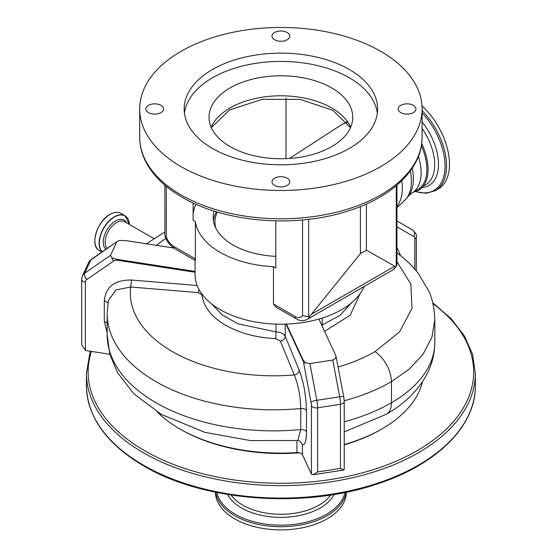 <?xml version="1.0" encoding="UTF-8"?>
<svg xmlns="http://www.w3.org/2000/svg" width="557" height="557" viewBox="0 0 557 557"><rect width="100%" height="100%" fill="white"/><g stroke="black" fill="none" stroke-linecap="round" stroke-linejoin="round"><path stroke-width="0.84" d="M180.454 429.28A141.193 81.517 0 0 0 181.053 429.628A141.193 81.517 0 0 0 299.513 452.792M344.219 444.841A141.193 81.517 0 0 0 381.322 429.28M215.448 492.2A65.441 37.779 0 0 0 234.615 518.818A65.441 37.779 0 0 0 305.849 527.026A65.441 37.779 0 0 0 346.329 492.2M421.983 105.934A54.113 31.241 60 0 1 438.268 188.969L435.358 190.654A54.113 31.241 60 0 0 422.081 110.53M413.83 191.956L418.69 190.125A45.319 26.165 -120 0 0 421.691 143.532M217.314 212.064A65.949 38.071 0 0 0 215.67 227.834M216.401 211.792A67.634 39.053 0 0 0 213.435 220.676M286.423 324.09L302.945 359.69L305.73 362.858L309.908 363.582L316.829 400.316A10.144 2.144 81.2 0 1 317.594 407.828L317.594 471.96L340.459 468.423L340.459 404.291A10.144 2.144 -98.8 0 0 339.693 396.779L332.773 360.045L309.908 363.582M332.773 360.045L335.774 358.214L335.892 355.819L318.91 319.064M173.652 248.011L125.973 240.631L119.818 240.436L117.402 241.341L90.826 260.001A10.144 8 -155.1 0 0 88.556 262.66L91.411 259.29A5.076 2.827 55.4 0 0 90.826 260.001L84.699 273.202L110.516 255.371L116.643 242.17M110.516 255.371L111.769 257.78L117.262 259.388L195.075 271.426M414.805 269.219L414.805 238.828A5.076 2.931 180 0 0 416.288 236.753C416.949 235.103 415.759 232.861 412.702 230.041L396.925 220.934L412.702 230.041A5.076 4.143 120 0 1 413.754 236.502L396.925 226.79M306.489 431.724C305.521 430.171 303.614 429.461 300.759 429.593A166.557 96.159 0 0 1 107.16 334.708L109.826 354.273L117.541 372.717L133.896 393.792L161.238 414.338L204.92 432.385L250.434 440.58L297.821 440.503L300.759 429.593L300.759 408.532C300.446 396.083 298.287 384.887 294.291 374.952C297.243 374.248 298.9 372.703 299.255 370.321C303.697 382.276 306.106 395.728 306.489 410.662L306.489 431.724C306.378 441.053 305.027 445.37 302.423 444.674L302.423 454.728L311.384 474.028L313.104 474.752L317.594 471.96M335.892 355.812L343.753 396.765L344.219 401.465L344.219 469.593L343.878 469.997L340.459 468.423M85.416 350.471L81.656 344.574L81.656 279.37A5.076 2.931 180 0 0 85.416 282.204L85.416 350.471L109.82 354.245M396.925 247.197L400.539 255.621M321.751 325.184L339.916 315.443L351.488 302.813M359.933 293.936L350.256 315.165L324.599 331.311M107.16 332.675L104.319 321.64L104.319 300.578C105.837 286.618 114.916 279.767 131.563 280.039L130.693 287.008A143.4 82.791 0 0 0 294.291 374.952L280.366 341.072L275.806 338.614C256.311 337.716 239.364 333.135 224.965 324.863C217.648 320.407 212.28 315.84 208.868 311.147C204.879 305.897 202.595 300.515 202.017 295.001L198.264 292.592L130.693 287.008L115.884 289.939L108.309 300.766L107.16 313.647A166.557 96.159 180 0 0 300.759 408.532C303.614 408.399 305.521 409.11 306.489 410.662M198.264 292.592L199.023 289.515M211.507 303.809L222.034 314.782L238.048 323.84L276.14 331.93C280.624 332.139 283.673 333.643 285.295 336.442L299.255 370.321M280.366 341.072C283.304 340.355 284.947 338.816 285.295 336.442L285.191 324.132M297.821 440.503L299.924 440.998L302.423 444.674M302.423 454.728A5.076 2.931 0 0 0 296.951 452.576A142.884 82.492 180 0 1 157.269 411.971M421.377 145.683A44.469 25.678 60 0 1 417.666 189.735L411.929 193.049A44.469 25.678 -120 0 0 418.418 156.35M396.73 252.704C405.204 258.928 412.396 265.856 418.293 273.487L428.618 290.761C432.253 297.988 434.321 307.638 434.822 319.697L431.926 337.18L423.125 354.134L409.311 369.089L391.487 381.642C390.631 369.402 385.172 359.376 375.119 351.558L399.648 331.805L411.985 308.439L410.836 284.112L396.925 261.658M422.491 381.629A142.884 82.492 180 0 1 381.921 428.939A142.884 82.492 180 0 1 344.219 444.549M400.775 112.598A8.877 5.124 0 0 0 410.446 113.712A8.877 5.124 0 0 0 415.933 108.977A8.877 5.124 0 0 0 413.329 105.35A8.877 5.124 0 0 0 403.658 104.236A8.877 5.124 0 0 0 398.171 108.977A8.877 5.124 0 0 0 400.775 112.598M274.608 39.756A8.877 5.124 0 0 0 284.286 40.87A8.877 5.124 0 0 0 289.765 36.135A8.877 5.124 0 0 0 287.168 32.508A8.877 5.124 0 0 0 277.49 31.401A8.877 5.124 0 0 0 272.011 36.135A8.877 5.124 0 0 0 274.608 39.756M148.447 112.598A8.877 5.124 0 0 0 158.125 113.712A8.877 5.124 0 0 0 163.605 108.977A8.877 5.124 0 0 0 161.001 105.35A8.877 5.124 0 0 0 151.33 104.236A8.877 5.124 0 0 0 145.85 108.977A8.877 5.124 0 0 0 148.447 112.598M274.608 185.439A8.877 5.124 0 0 0 284.286 186.546A8.877 5.124 0 0 0 289.765 181.812A8.877 5.124 0 0 0 287.168 178.191A8.877 5.124 0 0 0 277.49 177.077A8.877 5.124 0 0 0 272.011 181.812A8.877 5.124 0 0 0 274.608 185.439M214.076 211.075A67.696 39.081 0 0 0 213.192 217.355A67.696 39.081 0 0 0 233.021 244.989A67.696 39.081 0 0 0 275.764 256.324M195.075 260.439L195.075 274.65A85.813 49.545 0 0 0 220.21 309.685A85.813 49.545 0 0 0 303.997 322.364A85.813 49.545 0 0 0 364.236 286.437M212.495 148.461A96.723 55.839 0 0 0 317.901 160.562A96.723 55.839 0 0 0 377.611 108.977A96.723 55.839 0 0 0 349.281 69.486A96.723 55.839 0 0 0 243.875 57.385A96.723 55.839 0 0 0 184.165 108.977A96.723 55.839 0 0 0 212.495 148.461M377.34 113.113A96.723 55.839 0 0 0 349.281 77.771A96.723 55.839 0 0 0 247.217 64.911A96.723 55.839 0 0 0 184.437 113.113M230.076 146.595A71.867 41.49 180 0 1 209.021 117.255A71.867 41.49 180 0 1 253.386 78.927A71.867 41.49 180 0 1 331.707 87.922A71.867 41.49 180 0 1 352.755 117.255A71.867 41.49 180 0 1 308.39 155.591A71.867 41.49 180 0 1 230.076 146.595M275.812 307.053L273.48 303.99L295.119 316.48A11.836 6.837 -120 0 0 302.542 315.568L302.542 219.959M308.662 219.319L308.662 316.926L302.542 315.568M308.662 316.926L309.838 316.202A16.912 9.761 60 0 1 307.158 319.391C303.544 321.187 299.882 320.992 296.171 318.806A5.076 2.931 -60 0 1 295.119 316.48M275.764 220.885L275.764 268.035L273.48 266.712A85.813 49.545 0 0 1 220.21 252.384A85.813 49.545 0 0 1 195.396 221.63L195.396 258.908C195.249 261.108 195.145 261.045 195.075 258.727M195.228 260.53L174.807 248.735C170.136 245.825 166.835 241.522 164.9 235.841L164.851 185.168M166.334 186.414L166.334 236.934L164.9 235.841M396.925 185.168L396.925 264.672L396.695 265.703L392.887 269.894A16.912 9.761 -120 0 0 395.567 266.706L396.25 266.357L396.25 185.746M396.695 265.703L396.25 266.357M395.567 266.706L366.381 250.184L360.4 253.63L309.838 316.202M195.939 204.252A87.929 50.764 0 0 0 193.112 214.396M195.396 221.63L193.112 220.314L193.112 202.964M286.013 98.032L286.013 158.641M360.4 206.543L360.4 253.63M366.381 204.008L366.381 250.184M273.48 266.712L273.48 303.99M380.723 51.335A141.193 81.517 0 0 0 226.859 33.664A141.193 81.517 0 0 0 139.696 108.977A141.193 81.517 0 0 0 181.053 166.613A141.193 81.517 0 0 0 334.917 184.283A141.193 81.517 0 0 0 422.081 108.977A141.193 81.517 0 0 0 380.723 51.335M86.432 385.792A194.456 112.27 0 0 0 143.386 465.179A194.456 112.27 0 0 0 355.303 489.512A194.456 112.27 0 0 0 475.344 385.792C475.936 426.509 435.776 465.638 374.972 484.701C301.873 509.001 202.574 500.994 143.741 465.951C106.422 443.838 87.317 417.116 86.432 385.792L86.432 373.364A194.456 112.27 0 0 0 143.386 452.75A194.456 112.27 0 0 0 355.303 477.084A194.456 112.27 0 0 0 475.344 373.364L472.566 354.294L464.329 335.815L450.912 318.458L432.719 302.702M91.445 351.404A192.764 111.289 0 0 0 144.583 450.683A192.764 111.289 0 0 0 408.532 455.382A192.764 111.289 0 0 0 432.928 303.572M215.705 492.256A65.441 37.779 0 0 0 234.615 515.657A65.441 37.779 0 0 0 303.252 524.443A65.441 37.779 0 0 0 346.078 492.256M216.833 492.485A64.549 37.263 0 0 0 235.249 514.25A64.549 37.263 0 0 0 301.873 523.141A64.549 37.263 0 0 0 344.95 492.485M227.583 494.456A55.637 32.118 0 0 0 241.55 507.963A55.637 32.118 0 0 0 334.193 494.456M231.092 495.013A53.855 31.095 0 0 0 242.803 505.164A53.855 31.095 0 0 0 330.684 495.013M422.081 128.43A44.219 25.531 60 0 1 425.52 184.91L423.097 186.31M422.081 121.955A46.44 26.813 60 0 1 438.498 164.406A46.44 26.813 60 0 1 421.893 187.653M422.081 112.772A53.221 30.726 60 0 1 444.883 169.843A53.221 30.726 60 0 1 415.654 191.469M414.805 238.828A5.076 2.931 120 0 0 413.754 236.502M311.384 474.028L311.384 405.761A5.076 1.072 -98.8 0 0 311.001 402.001L303.781 363.693A5.076 1.072 -98.8 0 0 302.855 360.483L285.971 324.104M302.855 360.483A5.076 4.003 -24.9 0 1 302.945 359.69M303.781 363.693A5.076 0.759 -10.7 0 1 305.73 362.858M311.001 402.001A5.076 0.759 -10.7 0 1 316.829 400.316L339.693 396.779A5.076 0.759 169.3 0 1 343.753 396.765M311.384 405.761A5.076 2.931 0 0 0 317.594 407.828L340.459 404.291A5.076 2.931 180 0 0 344.219 401.465M336.532 358.464A5.076 0.759 169.3 0 0 335.774 358.214M195.075 272.262L117.242 260.223A5.076 4.003 -155.1 0 0 113.774 260.899L86.85 279.496A5.076 2.827 -124.6 0 1 84.699 273.202A10.144 8 24.9 0 0 82.429 275.861L81.656 279.37M86.85 279.496A5.076 4.003 -155.1 0 0 85.416 282.204M113.774 260.899A5.076 2.827 -124.6 0 1 111.769 257.78M117.242 260.223A5.076 1.072 -81.2 0 1 117.262 259.388M322.071 318.117L322.273 326.305M107.16 322.788L104.319 321.64M107.974 302.813L104.319 300.578M131.563 280.039L197.157 285.497M202.017 295.001L202.581 294.911M275.806 338.614L276.084 324.118M296.951 452.576L296.951 440.58M396.925 206.543A49.914 28.818 -120 0 0 401.799 180.712M411.929 193.049L408.448 196.008L406.332 198.745A47.888 27.648 -120 0 0 410.349 170.888M408.448 196.008A46.537 26.868 -120 0 0 412.208 168.221M165.895 238.424A143.4 82.791 0 0 0 156.461 245.352M344.219 421.823A166.557 96.159 0 0 0 391.487 402.704A147.953 85.423 0 0 0 434.822 342.304C434.718 354.809 431.445 366.569 425.005 377.583C416.093 392.42 403.164 404.667 386.231 414.317A25.364 14.642 60 0 0 391.487 402.704L391.487 381.642A166.557 96.159 180 0 1 344.212 400.768M338.141 366.979A143.4 82.791 0 0 0 375.119 351.558M347.262 122.449A49.914 28.818 -120 0 0 341.33 124.852L346.781 121.83M94.878 240.617A21.257 12.275 -60 0 1 109.91 214.494M99.327 250.539A21.472 12.4 -60 0 1 96.034 233.334A21.472 12.4 -60 0 1 110.063 214.41A21.472 12.4 -60 0 1 120.799 213.345C117.757 211.695 114.143 212.043 109.952 214.396C96.96 221.115 89.552 246.006 99.327 250.539L101.917 252.036M102.112 251.896A21.472 12.4 -60 0 1 100.699 234.358A21.472 12.4 -60 0 1 114.276 216.84A21.472 12.4 -60 0 1 125.012 215.775A21.472 12.4 -60 0 1 128.939 221.373M102.265 251.792A21.333 12.317 -60 0 1 100.963 234.365A21.333 12.317 -60 0 1 114.422 217.042A21.333 12.317 -60 0 1 129.461 224.492M105.865 249.306A17.26 9.963 -60 0 1 104.493 235.235A17.26 9.963 -60 0 1 115.466 220.969A17.26 9.963 -60 0 1 126.592 222.835M107.062 248.478A16.146 9.323 -60 0 1 106.533 235.27A16.146 9.323 -60 0 1 116.587 222.522A16.146 9.323 -60 0 1 124.664 221.721L153.836 238.57M166.334 236.934A11.836 6.837 -120 0 0 173.756 246.417L195.396 258.908M173.756 246.417A5.076 2.931 120 0 0 174.807 248.735M394.44 266.385L311.795 314.099M422.081 137.28C422.387 168.903 391.564 197.846 346.579 211.423C294.082 228.175 224.241 222.25 182.104 197.241C164.949 187.312 152.785 175.371 145.614 161.419C141.694 153.6 139.716 145.558 139.696 137.28A141.193 81.517 0 0 0 181.053 194.915A141.193 81.517 0 0 0 334.917 212.586A141.193 81.517 0 0 0 422.081 137.28L422.081 108.977M211.145 127.268A71.867 41.49 180 0 1 261.658 97.301A71.867 41.49 180 0 1 331.707 107.94A71.867 41.49 180 0 1 350.632 127.268M90.192 351.209L86.432 373.364M475.344 385.792L475.344 373.364M415.313 191.58L426.209 193.272L435.358 190.654M416.288 236.753L416.288 270.974M343.878 469.997L313.104 474.752M91.411 259.29L117.402 241.341M82.429 275.861L88.556 262.66M406.332 198.745L396.925 207.796M146.4 243.792L164.851 231.99M434.822 342.304L434.822 319.711M107.16 334.708L107.16 313.647M344.219 431.891L386.231 414.317M289.549 158.446L341.33 124.852M129.489 224.506L125.012 215.775L120.799 213.345M296.171 318.806L275.75 307.011M392.887 269.894L307.158 319.391M350.471 127.637L332.752 110.258L300.23 99.418L262.298 99.299L229.561 109.952L211.305 127.637M139.696 137.28L139.696 108.977"/></g></svg>
